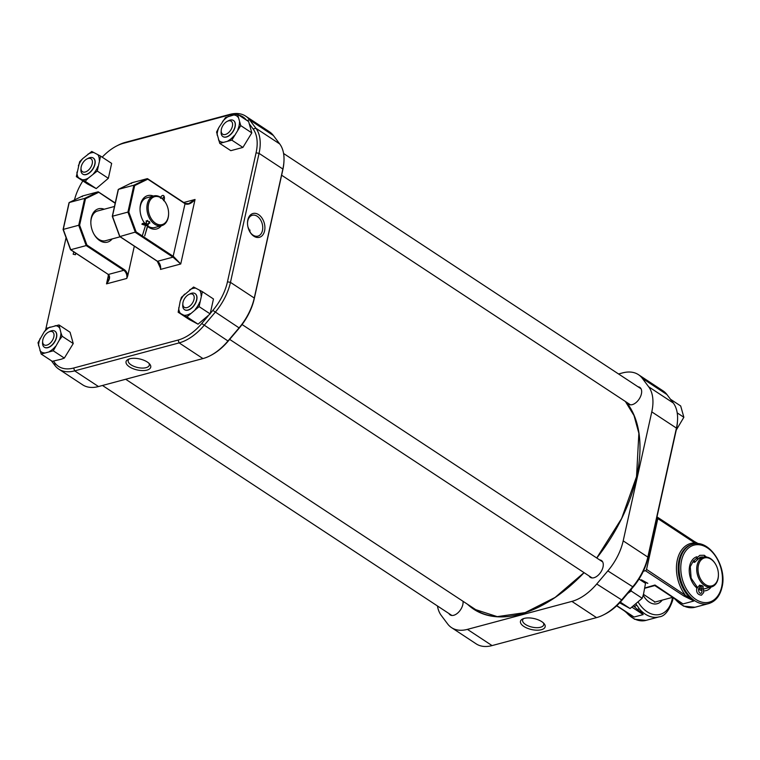<?xml version="1.0" encoding="UTF-8"?>
<svg xmlns="http://www.w3.org/2000/svg" width="760" height="760" viewBox="0 0 760 760"><rect width="100%" height="100%" fill="white"/><g stroke="black" fill="none" stroke-linecap="round" stroke-linejoin="round"><path stroke-width="1.14" d="M524.219 618.393A12.654 5.633 12.5 0 1 544.131 623.694A12.654 5.633 12.5 0 1 541.405 629.707A12.654 5.633 12.5 0 1 524.704 626.971A12.654 5.633 12.5 0 1 522.7 618.944A12.654 5.633 12.5 0 1 524.219 618.393M523.744 618.535A10.801 4.807 -167.5 0 0 522.623 620.103A10.801 4.807 -167.5 0 0 528.542 626.031A10.801 4.807 -167.5 0 0 540.512 627.266A10.801 4.807 -167.5 0 0 543.723 624.777A10.801 4.807 -167.5 0 0 543.362 622.886M627.484 402.857A10.089 5.871 -56.6 0 0 628.71 404.234A10.089 5.871 -56.6 0 0 635.939 402.658A10.089 5.871 -56.6 0 0 641.402 393.898A10.089 5.871 -56.6 0 0 639.806 387.391A10.089 5.871 -56.6 0 0 638.048 386.802M448.923 613.51A10.089 5.871 -56.6 0 0 450.148 614.897A10.089 5.871 -56.6 0 0 457.368 613.311A10.089 5.871 -56.6 0 0 462.83 604.561A10.089 5.871 -56.6 0 0 463.03 601.303M589.105 575.975A10.089 5.871 -56.6 0 0 590.33 577.353A10.089 5.871 -56.6 0 0 597.559 575.776A10.089 5.871 -56.6 0 0 603.022 567.017A10.089 5.871 -56.6 0 0 601.426 560.5A10.089 5.871 -56.6 0 0 599.678 559.92M437.447 605.957A44.584 25.954 -56.6 0 0 441.294 615.495L447.63 623.931A44.584 25.954 -56.6 0 0 451.544 627.636L476.188 643.862A44.584 25.954 -56.6 0 0 492.062 645.591L596.524 617.623A44.584 25.954 -56.6 0 0 603.573 614.859A44.584 25.954 -56.6 0 0 621.376 600.229L632.481 587.119A44.584 25.954 -56.6 0 0 647.833 557.089L676.438 428.089A44.584 25.954 -56.6 0 0 677.502 420.755A44.584 25.954 -56.6 0 0 673.303 402.999L666.966 394.573A44.584 25.954 -56.6 0 0 663.053 390.868L638.409 374.642A44.584 25.954 -56.6 0 0 622.535 372.913L618.554 373.977M451.544 627.636A44.584 25.954 -56.6 0 0 467.419 629.375L571.881 601.397A44.584 25.954 -56.6 0 0 596.733 584.003L607.839 570.903A44.584 25.954 -56.6 0 0 623.19 540.864L651.785 411.873A44.584 25.954 -56.6 0 0 648.65 386.783L642.323 378.347A44.584 25.954 -56.6 0 0 638.409 374.642M677.502 420.755L677.388 422.484A42.437 24.7 123.4 0 1 676.371 429.457L647.776 558.457A42.437 24.7 123.4 0 1 633.156 587.043L622.05 600.144A42.437 24.7 123.4 0 1 605.112 614.07L603.573 614.859M471.694 607.003A129.152 75.183 -56.6 0 0 475.389 609.928M249.147 230.451A9.927 5.785 123.4 0 1 250.087 230.128M247.836 219.896A12.331 8.389 -105 0 1 258.599 214.624A12.331 8.389 -105 0 1 264.584 230.916A12.331 8.389 -105 0 1 258.276 237.5A12.331 8.389 -105 0 1 249.869 231.847A12.331 8.389 -105 0 1 247.503 222.993A12.331 8.389 -105 0 1 247.836 219.896M249.717 231.582A10.792 7.343 75 0 0 257.916 236.123A10.792 7.343 75 0 0 262.456 230.517A10.792 7.343 75 0 0 260.243 219.374A10.792 7.343 75 0 0 252.329 215.27A10.792 7.343 75 0 0 247.788 220.875A10.792 7.343 75 0 0 247.503 223.298M250.534 232.769L247.969 227.031M145.198 223.982A17.252 11.732 -105 0 1 143.345 221.293A17.252 11.732 -105 0 1 140.03 208.905A17.252 11.732 -105 0 1 140.495 204.573A17.252 11.732 -105 0 1 153.377 196.052M147.573 197.609A15.409 10.478 75 0 0 146.917 197.752A15.409 10.478 75 0 0 140.448 205.741A15.409 10.478 75 0 0 140.03 209.275M112.138 238.934A17.252 11.732 -105 0 1 94.145 234.469A17.252 11.732 -105 0 1 90.829 222.082A17.252 11.732 -105 0 1 91.304 217.749A17.252 11.732 -105 0 1 104.177 209.228M98.372 210.786A15.409 10.478 75 0 0 97.727 210.928A15.409 10.478 75 0 0 91.247 218.918A15.409 10.478 75 0 0 90.829 222.452M146.984 370.091A12.654 5.633 12.5 0 1 130.283 367.356A12.654 5.633 12.5 0 1 128.279 359.328A12.654 5.633 12.5 0 1 129.798 358.786A12.654 5.633 12.5 0 1 149.71 364.078A12.654 5.633 12.5 0 1 146.984 370.091M129.323 358.919A10.801 4.807 -167.5 0 0 128.202 360.487A10.801 4.807 -167.5 0 0 134.111 366.424A10.801 4.807 -167.5 0 0 146.091 367.659A10.801 4.807 -167.5 0 0 149.292 365.161A10.801 4.807 -167.5 0 0 148.941 363.27M246.506 120.184A42.437 24.7 -56.6 0 0 238.697 115.045M236.018 114.561A42.437 24.7 -56.6 0 0 227.924 115.33L123.462 143.298A42.437 24.7 -56.6 0 0 116.745 145.93A42.437 24.7 -56.6 0 0 102.201 157.177M82.84 180.918A42.437 24.7 -56.6 0 0 74.461 199.956M66.082 237.652L45.638 329.868M53.495 361.114L54.805 362.852A42.437 24.7 -56.6 0 0 73.635 368.03L178.096 340.052A42.437 24.7 -56.6 0 0 201.751 323.503L208.05 316.065M210.339 313.358L212.857 310.394A42.437 24.7 -56.6 0 0 227.468 281.808L256.072 152.807A42.437 24.7 -56.6 0 0 253.09 128.934L249.641 124.355M185.212 203.575L188.651 203.689L195.044 199.481C191.358 203.575 188.081 205.019 185.202 203.813L147.782 179.18L134.672 185.592L128.82 212.03L136.107 231.866L173.527 256.5L180.737 263.995L160.493 269.42L160.607 267.073A6.764 4.598 75 0 0 159.419 263.359M69.151 203.138L69.217 202.521L69.151 203.138L69.217 202.521L82.64 195.957L82.26 196.726L82.64 195.957L98.097 191.824L84.673 198.388L85.481 198.768L79.62 225.207L78.717 225.264L84.673 198.388L69.217 202.521L63.261 229.406L78.717 225.264L86.174 245.584L70.728 249.717L108.319 274.464L123.775 270.322L86.174 245.584L86.906 245.043L124.326 269.667A6.764 4.598 -105 0 1 127.737 275.87L134.33 246.145M127.737 275.87L126.758 278.454L106.514 283.87L109.193 278.616L108.832 274.911M116.745 145.93L118.284 145.141A44.584 25.954 123.4 0 1 125.334 142.376L229.795 114.409A44.584 25.954 123.4 0 1 245.67 116.137A44.584 25.954 123.4 0 1 249.584 119.843L255.92 128.279A44.584 25.954 123.4 0 1 259.055 153.368L230.46 282.359A44.584 25.954 123.4 0 1 215.099 312.398L203.993 325.508A44.584 25.954 123.4 0 1 179.141 342.893L74.679 370.87A44.584 25.954 123.4 0 1 58.805 369.132A44.584 25.954 123.4 0 1 54.891 365.427L51.376 360.753M58.805 369.132L82.621 384.807A44.584 25.954 -56.6 0 0 98.486 386.545L202.948 358.568A44.584 25.954 -56.6 0 0 209.998 355.813A44.584 25.954 -56.6 0 0 227.8 341.173L238.906 328.073A44.584 25.954 -56.6 0 0 254.267 298.034L282.863 169.034A44.584 25.954 -56.6 0 0 283.936 161.7A44.584 25.954 -56.6 0 0 279.727 143.953L273.391 135.518A44.584 25.954 -56.6 0 0 269.477 131.812L245.67 116.137M283.936 161.7L283.87 162.688A43.358 25.241 123.4 0 1 282.824 169.822L254.23 298.813A43.358 25.241 123.4 0 1 239.295 328.026L228.19 341.126A43.358 25.241 123.4 0 1 210.881 355.357L209.998 355.813M161.329 225.758A17.252 11.732 -105 0 1 147.668 226.48M118.351 189.962L118.418 189.354L118.351 189.962L118.418 189.354L131.841 182.78L131.461 183.549L131.841 182.78L147.298 178.648L147.782 179.18L147.298 178.648L133.874 185.212L118.418 189.354L112.461 216.23L127.918 212.097L133.874 185.212L134.672 185.592M136.107 231.866L119.918 236.55L157.51 261.288L172.966 257.155L135.375 232.408L127.918 212.097L128.82 212.03M93.964 234.146A15.409 10.478 75 0 0 105.697 240.692A15.409 10.478 75 0 0 106.324 240.483M143.165 220.98A15.409 10.478 75 0 0 145.379 223.934M147.81 226.024A15.409 10.478 75 0 0 154.888 227.516A15.409 10.478 75 0 0 155.524 227.316M183.73 202.511L195.044 199.481L180.737 263.995L172.966 257.155L185.107 203.414L147.725 178.932M70.537 249.717L108.319 274.464C110.456 276.545 109.848 279.68 106.514 283.87L108.528 274.797M63.261 229.406L70.728 249.717L63.261 229.406M119.776 236.236L112.461 216.23L119.776 236.236M115.178 203.272L98.097 191.824L98.591 192.356L85.481 198.768M183.027 302.271A7.761 4.522 -56.6 0 0 182.846 303.553A7.761 4.522 -56.6 0 0 187.559 307.42A7.761 4.522 -56.6 0 0 194.018 299.335A7.761 4.522 -56.6 0 0 188.803 294.5A7.761 4.522 -56.6 0 0 183.027 302.271M188.803 294.5L190.123 293.826A9.614 5.595 123.4 0 1 195.064 293.598A9.614 5.595 123.4 0 1 196.583 299.81A9.614 5.595 123.4 0 1 191.377 308.151A9.614 5.595 123.4 0 1 184.5 309.652A9.614 5.595 123.4 0 1 182.742 305.026L182.846 303.553M626.914 612.465L625.632 611.724M675.887 599.346L674.614 598.605M636.823 605.216L643.197 614.583L634.505 606.822A2.156 0.703 146.2 0 1 636.823 605.216A30.723 20.91 75 0 1 636.044 604.01M646.551 569.392L693.918 600.998L683.829 595.964A1.226 0.712 -56.6 0 0 684.931 594.653A31.977 21.755 -105 0 1 677.293 560.053A31.977 21.755 -105 0 1 694.83 542.953L657.808 518.586L646.551 569.392A1.226 0.712 123.4 0 1 645.439 570.703L643.321 571.264M642.067 581.086L641.392 579.804L647.833 583.319L642.665 580.925L643.207 581.837M656.953 517.066A2.156 1.254 123.4 0 1 657.466 517.199A2.156 1.254 123.4 0 1 657.808 518.586M657.466 517.199L694.488 541.557A2.156 1.254 123.4 0 1 694.83 542.953L697.442 543.685M644.879 587.964L654.977 585.019L683.031 603.915L693.918 600.998A30.751 20.919 75 0 1 678.994 560.367A30.751 20.919 75 0 1 691.923 544.417L692.797 544.179A30.751 20.919 -105 0 0 679.867 560.139A30.751 20.919 -105 0 0 686.156 591.888A30.751 20.919 -105 0 0 708.7 603.582C715.492 601.473 719.919 596.058 722 587.347C727.481 566.628 709.184 538.726 692.797 544.179M637.478 609.634A2.156 1.197 148.2 0 1 639.312 608.864A30.751 20.919 -105 0 0 659.072 616.873C664.439 616.474 668.971 610.992 672.638 600.419L673.132 597.635M675.431 599.146A2.156 0.608 -48.9 0 0 675.231 599.241A30.751 20.919 75 0 0 694.991 607.259L708.7 603.582M626.449 612.265A2.156 0.608 -48.9 0 0 626.25 612.361A30.751 20.919 75 0 0 646.01 620.378L659.072 616.873M642.438 581.324L641.582 579.908M647.358 583.186L642.665 580.925M702.639 587.252C703.598 586.226 702.62 585.58 699.713 585.323L699.058 585.875L702.667 586.008L703.266 586.806L702.829 587.186L703.266 586.806M698.402 565.421A14.45 9.832 75 0 0 705.413 584.516A14.45 9.832 75 0 0 718.029 578.341A14.45 9.832 75 0 0 718.428 574.712A14.45 9.832 75 0 0 715.644 564.338A14.45 9.832 75 0 0 705.803 557.707A14.45 9.832 75 0 0 698.402 565.421A14.45 9.832 75 0 0 705.413 584.516A14.45 9.832 75 0 0 718.029 578.341A14.45 9.832 75 0 0 718.428 574.712A14.45 9.832 75 0 0 715.644 564.338A14.45 9.832 75 0 0 705.803 557.707A14.45 9.832 75 0 0 698.402 565.421M718.01 578.93A15.371 10.459 -105 0 1 711.54 586.91A15.371 10.459 -105 0 1 700.264 581.067A15.371 10.459 -105 0 1 697.119 565.183A15.371 10.459 -105 0 1 703.589 557.203A15.371 10.459 -105 0 1 715.464 564.024A15.371 10.459 -105 0 0 703.589 557.203A15.371 10.459 -105 0 0 697.119 565.183A15.371 10.459 -105 0 0 700.264 581.067A15.371 10.459 -105 0 0 711.54 586.91A15.371 10.459 -105 0 0 718.01 578.93A15.371 10.459 -105 0 0 718.418 575.063A15.371 10.459 -105 0 1 718.01 578.93M693.462 561.117A0.921 0.522 25.1 0 1 694.602 562.305A0.921 0.522 25.1 0 1 693.462 561.117M620.322 602.119L630.087 608.542L619.666 602.822M630.087 608.542L642.209 598.281L643.501 594.187L645.515 583.357L639.017 579.082M631.351 589.181L631.132 590.995L642.209 598.281M631.132 590.995L627.294 593.74M199.082 306.613L186.969 316.873L198.037 324.168L189.23 319.504L178.153 312.217L180.167 301.387L181.459 297.293L193.582 287.033L202.398 291.688L199.082 306.613L210.159 313.899L213.465 298.974L202.398 291.688M195.795 288.154A15.219 8.854 -56.6 0 0 192.888 288.43A15.219 8.854 -56.6 0 0 189.734 289.778M195.064 293.598L195.215 293.702A9.614 5.595 123.4 0 1 195.918 302.385A9.614 5.595 123.4 0 1 188.071 310.127A9.614 5.595 123.4 0 1 184.651 309.757L184.5 309.652M198.037 324.168L210.159 313.899M186.969 316.873L178.153 312.217M184.082 315.305A15.219 8.854 -56.6 0 0 190.133 313.68M195.244 309.358A15.219 8.854 -56.6 0 0 199.709 302.072M201.096 295.783A15.219 8.854 -56.6 0 0 199.509 290.12M184.632 294.101A15.219 8.854 -56.6 0 0 180.167 301.387M178.771 307.676A15.219 8.854 -56.6 0 0 180.367 313.338M148.608 223.544L149.853 223.098L149.492 221.644L146.177 220.846L146.328 222.309M166.687 220.98A14.45 9.832 75 0 0 168.606 213.456A14.45 9.832 75 0 0 165.822 203.082A14.45 9.832 75 0 0 150.1 200.279A14.45 9.832 75 0 0 152.437 220.333A14.45 9.832 75 0 0 166.687 220.98M168.596 213.626A15.371 10.459 -105 0 1 168.596 213.807A15.371 10.459 -105 0 1 166.564 221.815A15.371 10.459 -105 0 1 161.718 225.653A15.371 10.459 -105 0 1 149.169 217.597A15.371 10.459 -105 0 1 148.922 199.794A15.371 10.459 -105 0 1 153.767 195.947A15.371 10.459 -105 0 1 165.642 202.768A15.371 10.459 -105 0 1 165.737 202.929M73.767 251.845L73.169 254.239L75.335 254.666L75.724 253.127M73.169 254.239L75.335 254.666M149.501 221.644L147.659 224.646A3.6 1.216 -74.8 0 1 146.442 225.606A3.6 1.216 -74.8 0 1 146.423 225.596L144.125 224.855A1.206 1.14 -72.2 0 0 143.355 223.392A1.206 1.14 -72.2 0 0 141.93 224.257L144.125 224.855M162.716 198.968A4.845 1.634 105.2 0 0 162.735 198.873A2.119 0.712 -74.8 0 1 163.314 197.41A2.119 0.712 -74.8 0 1 164.027 196.85A2.119 0.712 -74.8 0 1 164.35 198.056A2.119 0.712 -74.8 0 1 163.77 200.108M145.559 225.359L142.5 235.23M149.511 221.673L149.112 222.338A3.629 1.226 105.2 0 0 148.295 224.19L144.704 235.828M146.442 225.606L144.248 225.007A3.6 1.216 -74.8 0 1 144.248 225.007A3.6 1.216 -74.8 0 1 144.229 224.998L141.93 224.257M481.194 612.911A128.715 74.927 123.4 0 1 476.815 610.375L125.685 379.259M62.168 336.262L59.251 340.242A15.219 8.854 -56.6 0 0 60.515 336.385A15.219 8.854 -56.6 0 0 60.914 332.766L62.168 336.262L73.245 343.548L70.062 332.243L58.995 324.947L60.914 332.766M48.611 332.034L49.932 331.36A9.614 5.595 123.4 0 1 51.452 330.771A9.614 5.595 123.4 0 1 54.872 331.141L55.033 331.246A9.614 5.595 123.4 0 1 56.553 337.449A9.614 5.595 123.4 0 1 51.347 345.791A9.614 5.595 123.4 0 1 44.46 347.301L44.308 347.197A9.614 5.595 123.4 0 1 42.56 342.57L42.655 341.088A7.761 4.522 -56.6 0 0 46.835 345.135A7.761 4.522 -56.6 0 0 53.837 336.87A7.761 4.522 -56.6 0 0 49.846 331.559A7.761 4.522 -56.6 0 0 48.611 332.034A7.761 4.522 -56.6 0 0 42.655 341.088M64.334 358.084L53.267 350.797L41.173 354.036L52.25 361.323L61.18 359.242L64.334 358.084L73.245 343.548M41.173 354.036L38 342.731L43.995 332.177L46.911 328.187L58.995 324.947M59.251 340.242L53.267 350.797M40.242 338.305A15.219 8.854 -56.6 0 0 38.579 345.781M39.919 350.541A15.219 8.854 -56.6 0 0 44.337 352.877M49.428 351.51A15.219 8.854 -56.6 0 0 55.499 346.37M59.575 327.997A15.219 8.854 -56.6 0 0 55.157 325.669M50.065 327.028A15.219 8.854 -56.6 0 0 43.995 332.177M85.158 181.298L82.27 179.73A15.219 8.854 -56.6 0 0 85.177 179.455A15.219 8.854 -56.6 0 0 88.322 178.106L85.158 181.298L96.225 188.584L108.347 178.325L111.653 163.4L100.586 156.114L97.27 171.038L108.347 178.325M86.991 158.925L88.312 158.251A9.614 5.595 123.4 0 1 93.252 158.023L93.413 158.127A9.614 5.595 123.4 0 1 94.116 166.81A9.614 5.595 123.4 0 1 86.26 174.553A9.614 5.595 123.4 0 1 82.84 174.182L82.688 174.078A9.614 5.595 123.4 0 1 80.93 169.452L81.035 167.979A7.761 4.522 -56.6 0 0 85.747 171.845A7.761 4.522 -56.6 0 0 92.216 163.761A7.761 4.522 -56.6 0 0 86.991 158.925A7.761 4.522 -56.6 0 0 81.215 166.696A7.761 4.522 -56.6 0 0 81.035 167.979M82.27 179.73L76.342 176.643L87.419 183.929L96.225 188.584M76.342 176.643L79.648 161.718L82.821 158.526L91.77 151.458L100.586 156.114M97.27 171.038L88.322 178.106M93.984 152.579A15.219 8.854 -56.6 0 0 87.932 154.204M82.821 158.526A15.219 8.854 -56.6 0 0 78.356 165.813M76.96 172.102A15.219 8.854 -56.6 0 0 78.555 177.764M93.432 173.784A15.219 8.854 -56.6 0 0 97.897 166.497M99.284 160.208A15.219 8.854 -56.6 0 0 97.698 154.546M251.807 132.886L242.905 147.43L230.821 150.67L219.744 143.383L216.571 132.078L218.804 127.642L225.473 117.534L233.728 115.007L237.557 114.294L248.634 121.581L251.807 132.886L240.739 125.6L231.828 140.144L242.905 147.43M218.804 127.642A15.219 8.854 -56.6 0 0 217.541 131.499A15.219 8.854 -56.6 0 0 217.151 135.118M227.183 121.381L228.504 120.707A9.614 5.595 123.4 0 1 230.023 120.109A9.614 5.595 123.4 0 1 233.443 120.488L233.595 120.593A9.614 5.595 123.4 0 1 235.115 126.796A9.614 5.595 123.4 0 1 229.909 135.137A9.614 5.595 123.4 0 1 223.031 136.638L222.87 136.543A9.614 5.595 123.4 0 1 221.122 131.917L221.217 130.435A7.761 4.522 -56.6 0 0 225.397 134.472A7.761 4.522 -56.6 0 0 232.398 126.217A7.761 4.522 -56.6 0 0 228.409 120.897A7.761 4.522 -56.6 0 0 227.183 121.381A7.761 4.522 -56.6 0 0 221.217 130.435M237.557 114.294L240.739 125.6M231.828 140.144L219.744 143.383M237.823 129.589A15.219 8.854 -56.6 0 0 239.476 122.113M238.136 117.344A15.219 8.854 -56.6 0 0 233.728 115.007M228.636 116.375A15.219 8.854 -56.6 0 0 222.556 121.514M218.49 139.887A15.219 8.854 -56.6 0 0 222.898 142.225M228 140.857A15.219 8.854 -56.6 0 0 234.07 135.717M54.872 331.141A9.614 5.595 123.4 0 1 55.575 339.824A9.614 5.595 123.4 0 1 47.728 347.567A9.614 5.595 123.4 0 1 44.308 347.197M93.252 158.023A9.614 5.595 123.4 0 1 94.772 164.236A9.614 5.595 123.4 0 1 89.566 172.577A9.614 5.595 123.4 0 1 82.688 174.078M233.443 120.488A9.614 5.595 123.4 0 1 234.146 129.171A9.614 5.595 123.4 0 1 226.299 136.914A9.614 5.595 123.4 0 1 222.87 136.543M677.207 412.889L683.857 417.269L676.219 430.131M683.857 417.269L680.684 405.963L670.481 399.247M626.069 401.926A129.457 75.364 123.4 0 1 636.623 476.596A129.457 75.364 123.4 0 1 596.781 558.011M584.089 572.669A129.457 75.364 123.4 0 1 467.495 604.238M469.291 605.425A129.152 75.183 -56.6 0 0 474.173 609.159A129.152 75.183 -56.6 0 0 540.455 606.242M639.72 455.43A129.152 75.183 -56.6 0 0 625.385 401.479L634.011 415.54L638.865 433.285L636.528 476.672L621.642 518.453L596.733 557.982M623.19 540.864L647.833 557.089L647.776 558.457M676.371 429.457L676.438 428.089L651.785 411.873M467.419 629.375L492.062 645.591M596.524 617.623L571.881 601.397M648.65 386.783L673.303 402.999M666.966 394.573L642.323 378.347M596.733 584.003L622.05 600.144M633.156 587.043L607.839 570.903M202.948 358.568L179.141 342.893L178.096 340.052M73.635 368.03L74.679 370.87L98.486 386.545M282.824 169.822L282.863 169.034L259.055 153.368L256.072 152.807M227.468 281.808L230.46 282.359L254.267 298.034L254.23 298.813M79.62 225.207L86.906 245.043M98.524 192.1L115.216 203.091M157.187 261.079L157.51 261.288A6.146 4.18 -105 0 1 160.493 269.42M126.758 278.454A6.146 4.18 75 0 0 123.775 270.322L124.326 269.667M109.193 278.616L107.986 274.246M239.295 328.026L212.857 310.394M201.751 323.503L228.19 341.126M273.391 135.518L249.584 119.843L246.924 120.46M253.09 128.934L255.92 128.279L279.727 143.953M54.891 365.427L54.805 362.852M125.334 142.376L123.462 143.298M227.924 115.33L229.795 114.409M711.17 587.005A17.556 11.941 -105 0 1 703.845 590.89M701.964 590.653A17.556 11.941 -105 0 1 698.487 589.171M696.901 588.021A17.556 11.941 -105 0 1 689.7 565.801A17.556 11.941 -105 0 1 696.825 556.757M703.447 589.076L704.083 588.943A15.409 10.478 75 0 0 704.71 588.734M662.188 600.125A17.556 11.941 -105 0 1 643.207 595.203M643.454 594.358L655.101 602.053A15.409 10.478 75 0 0 655.737 601.853M638.219 602.167A28.595 19.456 75 0 0 672.068 599.545A28.595 19.456 75 0 0 672.467 597.369M681.568 560.452A29.517 20.083 75 0 0 695.903 599.459A29.517 20.083 75 0 0 721.667 586.843A29.517 20.083 75 0 0 707.341 547.846A29.517 20.083 75 0 0 681.568 560.452M683.829 595.964L645.439 570.703M616.806 605.672L634.058 617.025L643.197 614.583L632.006 607.211M633.479 606.138L634.505 606.822A32.861 22.354 -105 0 1 633.878 605.843M702.088 556.871A17.556 11.941 -105 0 1 703.218 557.308M701.727 589.028L701.926 592.106L700.976 593.408C699.39 593.332 698.573 591.878 698.506 589.067L699.466 587.765A0.921 0.674 -102.8 0 0 699.067 585.96M704.045 555.284A0.921 0.636 102.9 0 1 703.864 557.08A0.921 0.636 102.9 0 1 703.674 556.985M701.072 585.931L701.528 589.285L703.181 588.458L703.731 592.505L701.452 595.194C697.841 594.804 696.255 592.629 696.711 588.667L699.741 585.048M701.48 585.694L702.278 585.789M147.659 224.646A1.206 0.741 -148.5 0 0 145.53 223.715L147.564 220.4M144.229 224.998L146.423 225.596A1.206 1.14 -72.2 0 0 145.654 224.133M147.991 224.105L144.761 235.885M148.276 224.266L149.045 222.67A1.206 0.741 -148.5 0 0 149.112 222.338L149.112 222.338M148.817 222.861A1.206 0.741 -148.5 0 0 149.045 222.67L149.587 221.768M584.031 572.631L555.094 597.436L525.16 612.607L497.258 616.635L474.173 609.159M82.584 195.985L69.16 202.549M63.089 229.491L69.027 202.72M63.089 229.51L70.499 249.669M160.483 268.195L157.291 261.269L119.728 236.541M118.218 189.544L112.29 216.325L119.69 236.502M131.774 182.809L118.361 189.373M188.651 203.689L185.107 203.414L147.544 178.685M98.344 191.862L115.245 202.986M229.672 339.387L592.087 577.933M242.07 324.539L602.651 561.887M624.292 610.841L634.572 619.257L646.01 620.378M701.423 589.057L698.877 588.192M697.319 587.214L691.125 578.179L690.27 566.675L693.605 560.528M673.274 597.731L683.553 606.138L694.991 607.259M616.654 605.815L629.517 614.279M644.822 588.24L654.806 585.57L678.5 601.169M694.488 541.557L698.516 543.77M654.512 602.186L672.657 597.322L654.512 602.186M703.484 589.067L711.54 586.91L703.484 589.067M697.082 558.952L703.589 557.203L697.082 558.952M699.494 587.755L701.537 585.447M706.448 557.023L704.273 555.275L699.808 555.332L693.196 561.327M694.868 562.106L700.283 557.108L703.978 557.108M703.181 588.458L702.876 586.331M153.767 195.947L146.291 197.951M114.465 206.473L97.09 211.128M161.718 225.653L154.242 227.658M120.118 236.797L105.051 240.834M75.82 253.194L75.421 254.742M145.702 224.143L143.393 223.411M163.561 200.707C165.148 199.652 164.692 192.821 161.177 196.479L160.464 198.284M102.467 385.472L451.896 615.476M283.584 153.491L641.031 388.769M281.627 175.218L630.467 404.823"/></g></svg>
